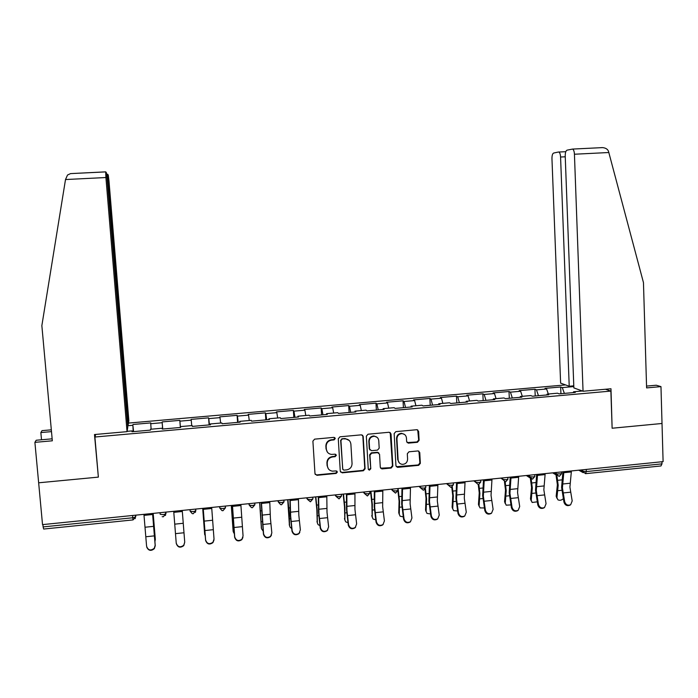 <?xml version="1.0" encoding="UTF-8"?>
<svg xmlns="http://www.w3.org/2000/svg" width="698" height="698" viewBox="0 0 698 698"><rect width="100%" height="100%" fill="white"/><g stroke="black" fill="none" stroke-linecap="round" stroke-linejoin="round"><path stroke-width="1.05" d="M335.302 438.51L333.949 437.358L314.606 439.147L312.896 441.127L314.981 473.698L316.918 475.321L336.183 473.427L337.378 472.049L336.27 470.914L332.431 471.159C329.473 470.661 327.79 468.934 327.388 465.959L327.214 463.254C327.345 459.72 329.159 457.618 332.658 456.928L335.145 456.693L336.34 455.305L335.188 454.162L331.594 454.415C328.514 453.988 326.76 452.243 326.332 449.172L326.158 446.458C326.289 442.916 328.104 440.804 331.611 440.124L334.106 439.888L335.302 438.51M327.379 452.112L326.045 448.814L325.879 446.109C326.01 442.567 327.824 440.455 331.323 439.784L333.81 439.548L334.831 437.611M315.156 474.343L316.656 474.919L335.886 473.035L336.959 471.202M328.313 468.724L327.1 465.575L326.934 462.879C327.065 459.345 328.871 457.242 332.361 456.562L334.848 456.318L335.895 454.442M417.439 442.296L419.105 440.342L418.626 431.329L416.942 429.698L395.827 431.643L394.152 433.598L395.941 465.775L397.511 467.381L418.669 465.33L420.336 463.385L419.76 452.548L418.146 450.934L408.976 451.789L407.309 453.744L407.597 459.136C407.362 462.434 405.608 464.179 402.336 464.362C399.858 463.995 398.453 462.565 398.122 460.052L396.944 438.876C397.145 435.692 398.811 433.938 401.961 433.624C404.587 433.894 406.079 435.351 406.445 437.986L406.637 441.52L408.278 443.143L417.439 442.296L417.003 441.956L418.669 440.01L417.709 429.889M612.129 428.232L662.018 423.485L663.1 461.631L42.526 524.626L38.652 482.798L98.366 477.118L94.893 437.018L610.881 391.081L612.129 428.232M363.196 436.468L361.494 434.828L339.978 436.8L338.277 438.78L340.275 471.22L342.195 472.843L363.414 470.757L365.098 468.794L363.196 436.468L362.48 435.159M368.029 434.208L389.144 432.254L391.028 433.886L392.834 466.081L391.159 468.035L381.858 468.916L380.288 467.302L379.546 454.25L377.653 452.636L371.659 453.203L369.975 455.166L370.769 468.777L369.364 470.155L368.265 469.021L366.337 436.18L368.029 434.208M605.463 389.248L610.881 391.081M565.528 384.912L128.467 423.084M94.893 437.018L95.731 434.435M560.922 393.707L560.66 386.997L545.025 388.367L546.595 388.978L548.34 394.012M560.66 386.997L562.291 387.599L573.808 386.587M582.394 391.002L573.573 391.779L575.309 392.424L559.142 393.864L557.466 393.21L547.075 394.126L548.715 394.789L532.4 396.237L530.829 395.565L520.359 396.499L521.886 397.162L505.431 398.628L503.965 397.947L493.399 398.881L494.821 399.57L478.217 401.036L476.865 400.347L466.203 401.289L467.52 401.987L450.768 403.479L449.529 402.772L438.772 403.723L439.967 404.43L423.075 405.931L421.95 405.215L411.096 406.175L412.178 406.899L395.138 408.409L394.117 407.676L383.176 408.653L384.144 409.386L366.947 410.913L366.049 410.162L355.003 411.148L355.849 411.899L338.495 413.434L337.719 412.675L326.577 413.661L327.301 414.429L309.799 415.982L309.135 415.205L297.889 416.209L298.5 416.985L280.832 418.556L280.299 417.762L268.948 418.765L269.437 419.568L251.603 421.147L251.193 420.344L239.746 421.356L240.103 422.168L222.104 423.765L221.824 422.944L210.273 423.965L210.499 424.794L192.343 426.408L192.194 425.571L180.529 426.6L180.625 427.446L180.529 426.6M162.355 429.061L162.285 428.214L162.294 429.069L180.625 427.446M162.285 428.214L150.506 429.261L150.471 430.116L131.974 431.757L132.097 430.893L127.097 431.338M127.673 425.736L132.882 425.283L133.196 431.652M133.58 431.617L132.882 425.283M132.995 424.471L150.794 422.909L150.759 423.712L162.189 422.709L162.634 429.043M162.739 429.034L162.189 422.709M162.172 421.915L179.814 420.362L179.91 421.156L191.235 420.161L191.732 425.606M209.112 424.916L208.58 417.849L191.095 419.376L191.235 420.161M208.58 417.849L208.798 418.617L220.027 417.631L220.629 423.049M237.599 422.386L237.093 415.345L219.765 416.863L220.027 417.631M237.093 415.345L237.433 416.104L248.558 415.127L249.265 420.51M265.842 419.882L265.362 412.867L248.183 414.376L248.558 415.127M265.362 412.867L265.816 413.617L276.844 412.649L277.656 417.997M293.841 417.395L293.378 410.415L276.347 411.907L276.844 412.649M293.378 410.415L293.945 411.148L304.886 410.188L305.794 415.502M321.595 414.935L321.15 407.981L304.267 409.464L304.886 410.188M321.15 407.981L321.839 408.696L332.676 407.745L333.688 413.033M349.105 412.492L348.686 405.564L331.943 407.039L332.676 407.745M348.686 405.564L349.48 406.271L360.229 405.329L361.337 410.581M376.379 410.075L375.978 403.174L359.383 404.631L360.229 405.329M375.978 403.174L376.894 403.872L387.538 402.929L388.742 408.156M403.418 407.676L403.043 400.809L386.587 402.249L387.538 402.929M403.043 400.809L404.063 401.481L414.621 400.556L415.921 405.747M430.23 405.302L429.872 398.453L413.565 399.884L414.621 400.556M429.872 398.453L430.998 399.116L441.468 398.2L442.855 403.365M456.815 402.938L456.475 396.124L440.307 397.537L441.468 398.2M456.475 396.124L457.705 396.778L468.088 395.862L469.571 400.992M483.173 400.6L482.85 393.812L466.814 395.216L468.088 395.862M482.85 393.812L484.185 394.457L494.481 393.55L496.051 398.645M509.304 398.279L509.008 391.517L493.111 392.913L494.481 393.55M509.008 391.517L510.447 392.145L520.647 391.255L522.305 396.324M535.218 395.984L534.947 389.248L519.172 390.627L520.647 391.255M534.947 389.248L536.483 389.868L546.595 388.978M546.778 394.955L547.075 394.126M536.483 389.868L538.455 395.696M520.08 397.328L520.359 396.499M510.447 392.145L512.315 398.017M493.146 399.718L493.399 398.881M484.185 394.457L485.956 400.355M465.976 402.127L466.203 401.289M457.705 396.778L459.371 402.711M438.571 404.561L438.772 403.723M430.998 399.116L432.559 405.093M410.921 407.013L411.096 406.175M404.063 401.481L405.521 407.492M383.028 409.49L383.176 408.653M376.894 403.872L378.237 409.909M354.881 411.986L355.003 411.148M349.48 406.271L350.719 412.352M326.481 414.507L326.577 413.661M321.839 408.696L322.956 414.813M297.828 417.046L297.889 416.209M293.945 411.148L294.957 417.299M268.913 419.611L268.948 418.765M265.816 413.617L266.706 419.803M239.746 422.203L239.746 421.356M237.433 416.104L238.201 422.334M210.299 424.812L210.273 423.965M208.798 418.617L209.444 424.89M179.91 421.156L180.433 427.464M150.759 423.712L151.1 429.209M42.901 524.582L43.119 526.903L132.76 517.768L132.568 515.482M133.021 519.914L43.651 529.049L43.119 526.903M132.201 431.739L132.097 430.893M661.913 461.753L661.974 463.865L660.98 465.959L585.762 473.645M573.241 392.608L573.573 391.779M562.291 387.599L564.368 393.393M180.372 427.464L179.814 420.362M340.502 471.97L341.88 472.441L363.073 470.365L364.757 468.402L362.847 436.137M342.125 439.147L340.938 440.534L342.683 468.995L343.782 470.129L346.636 469.876C350.108 469.187 351.914 467.084 352.054 463.568L350.885 444.137C350.431 440.988 348.625 439.243 345.458 438.885L341.819 438.806L340.938 440.534M342.805 469.475L340.633 440.194M349.218 440.464L345.144 438.545L344.437 438.562L344.751 438.902M341.819 438.806L344.437 438.562M380.593 468.201L390.775 467.651L392.451 465.697L390.217 432.507M378.831 452.941L377.548 452.269L371.301 452.845L369.617 454.808L370.769 468.777M368.422 469.553L369.006 469.763L370.411 468.393M378.761 440.665C378.395 438.03 376.894 436.573 374.25 436.285C371.066 436.59 369.373 438.353 369.181 441.564L369.617 449.067L371.511 450.69L377.505 450.123L379.189 448.16L378.761 440.665M377.077 437.332L373.892 435.953C370.708 436.259 369.015 438.012 368.823 441.223L369.181 441.564M369.957 450.001L369.268 448.709L368.823 441.223M407.065 442.576L417.003 441.956M404.526 434.461L401.551 433.301C398.41 433.615 396.743 435.36 396.551 438.545L396.944 438.876M399.361 462.966L397.72 459.677L396.551 438.545M396.281 466.709L418.242 464.955L419.899 463.01L418.905 451.152M154.965 541.578L155.253 538.446L153.185 513.388M153.124 513.396L155.322 540.016M143.928 514.33L146.589 546.229C148.089 550.356 150.655 551.027 154.275 548.253L155.165 545.321L152.548 513.458M152.618 513.449L155.253 545.705L154.363 548.628C151.134 551.298 148.604 550.835 146.789 547.249M98.313 476.551L94.483 434.54L127.045 431.652L127.795 427.159L107.178 178.976L106.41 172.738L105.695 171.856L105.913 177.528L65.507 179.543L67.523 175.024L70.55 173.61L105.66 171.856M65.507 179.543L41.854 325.643L52.324 440.804L34.9 442.358L38.652 482.798L98.165 477.135M34.9 442.358L36.183 440.246L52.149 438.824M127.603 424.934L128.162 424.89L128.86 420.693L108.993 181.044L108.26 175.041L107.597 174.212L107.815 179.7L107.239 179.726M128.162 424.89L107.815 179.7M41.522 439.766L40.85 432.559L42.02 430.64L51.329 429.828M51.495 431.626L40.85 432.559M127.045 431.652L105.913 177.528M583.048 391.238L574.437 154.232C574.253 151.335 573.634 149.616 572.569 149.075L567.02 150.166C565.816 150.759 565.223 152.74 565.223 156.09L573.861 387.914L583.048 391.238L610.977 388.76L612.12 428.144M601.126 147.644L602.557 147.61C605.602 147.915 607.574 149.11 608.464 151.204L643.46 282.603L646.601 387.905L660.971 386.622L656.26 385.226L646.549 386.09M660.971 386.622L662.018 423.485L612.294 428.214M558.435 152.016L553.627 153.054C552.502 153.621 551.944 155.523 551.961 158.76L560.616 383.132L569.219 386.238L560.573 157.024C560.398 154.214 559.805 152.548 558.801 152.033L558.435 152.016M573.782 385.837L569.219 386.238M204.593 533.447L202.699 508.362M202.752 508.362L205.229 536.125M233.097 530.689L231.291 505.465M231.396 505.448L233.254 531.789L234.301 533.708M261.384 527.95L259.621 502.586M259.796 502.569L261.523 528.796L263.111 531.082M289.426 525.228L287.707 499.733M287.942 499.716L289.225 513.135L289.557 525.838L290.289 527.548L291.651 528.36M173.715 511.302L176.228 543.079C177.676 547.092 180.18 547.817 183.74 545.251L184.726 542.172L182.248 510.439M184.726 542.172L183.766 545.635C180.215 548.2 177.711 547.476 176.271 543.463M214.007 539.982L212.925 542.643C209.417 545.025 206.974 544.257 205.587 540.348L205.605 539.947C206.992 543.873 209.444 544.641 212.951 542.259L214.024 539.057L211.686 507.455M205.605 539.947L203.223 508.31M203.162 508.319L205.587 540.348M242.913 537.521L241.822 539.667C238.367 541.875 235.976 541.072 234.633 537.251L234.711 536.849C236.055 540.68 238.454 541.482 241.909 539.275L243.061 535.968L240.854 504.488M234.711 536.849L232.46 505.343M232.329 505.352L234.633 537.251M271.505 535.017L270.466 536.701C267.072 538.751 264.725 537.914 263.425 534.188L263.565 533.778C264.865 537.521 267.221 538.359 270.615 536.3L271.836 532.906L270.405 518.291L269.76 501.557M263.565 533.778L261.445 502.403M261.235 502.42L263.425 534.188M299.808 532.434L298.866 533.743C295.533 535.663 293.23 534.799 291.965 531.143L292.157 530.742C293.43 534.398 295.734 535.27 299.076 533.342L300.358 529.869L298.84 515.325L298.404 498.651M292.157 530.742L290.665 516.18L290.167 499.489M289.888 499.515L290.385 515.586L291.965 531.143M317.241 522.514L316.84 509.662L315.557 496.906M315.836 496.88L317.18 510.238L317.337 522.907L318.114 524.687L319.937 525.559M327.851 529.791L327.022 530.803C323.75 532.6 321.49 531.71 320.242 528.133L320.495 527.723C321.743 531.309 324.003 532.199 327.292 530.401L328.627 526.859L327.022 512.393L326.795 495.763M320.495 527.723L318.916 513.239L318.628 496.592M318.279 496.636L318.576 512.646L320.242 528.133M344.829 519.818L344.498 506.8L343.154 494.105M343.495 494.071L344.891 507.367L344.882 519.993L345.685 521.834L347.97 522.715M355.657 527.086L354.942 527.88C351.722 529.573 349.497 528.656 348.276 525.149L348.581 524.73C349.811 528.246 352.036 529.163 355.265 527.47L356.643 523.875L354.959 509.488L354.942 492.91M348.581 524.73L346.932 510.317L346.845 493.73M346.426 493.774L346.531 509.741L348.276 525.149M370.917 491.287L372.357 504.514L372.182 517.113L371.912 503.965L370.516 491.331M371.729 515.639L373.02 519.007L375.742 519.827M383.237 524.355L382.617 524.975C379.45 526.562 377.269 525.638 376.065 522.191L376.423 521.772C377.635 525.219 379.825 526.152 382.993 524.564L384.415 520.917L382.652 506.6L382.827 490.083M376.423 521.772L374.686 507.429L374.809 490.895M374.32 490.947L374.233 506.861L376.065 522.191M399.256 514.374L398.75 512.786L399.09 501.147L397.921 490.755M398.104 488.53L399.596 501.696L399.256 514.251L400.12 516.206L403.269 516.904M410.599 521.589L410.066 522.087C406.951 523.587 404.796 522.636 403.61 519.26L404.029 518.832C405.215 522.226 407.37 523.168 410.494 521.676L411.942 517.995L410.101 503.738L410.476 487.274M404.029 518.832L402.214 504.567L402.528 488.077M401.969 488.138L401.699 504L403.61 519.26M426.094 511.634L425.544 509.968L426.042 498.355L425.03 489.516M425.466 488.932L426.591 498.895L426.094 511.416L426.975 513.414L430.553 513.946M437.725 518.832L437.271 519.225C434.208 520.629 432.088 519.678 430.91 516.346L431.381 515.918C432.559 519.251 434.688 520.211 437.751 518.797L439.234 515.089L437.314 500.911L437.89 484.491M431.381 515.918L429.488 501.722L430.003 485.293M429.383 485.354L428.921 501.173L430.91 516.346M452.697 508.921L452.112 507.167L452.758 495.589L451.78 487.256M452.313 486.977L453.36 496.121L452.705 508.606L453.613 510.648L457.583 510.962M464.554 516.136L464.249 516.372C461.238 517.707 459.144 516.738 457.984 513.466L458.507 513.039C459.668 516.311 461.762 517.288 464.789 515.944L466.281 512.21L464.292 498.102L465.06 481.733M458.507 513.039L456.536 498.904L457.242 482.527M456.553 482.597L455.916 498.363L457.984 513.466M479.09 506.225L478.453 504.392L479.247 492.849L478.252 484.621M478.863 484.552L479.901 493.373L479.098 505.823L480.015 507.9L484.377 507.952M491.174 513.423L491.008 513.545C488.033 514.81 485.974 513.833 484.822 510.613L485.389 510.177C486.55 513.396 488.617 514.382 491.593 513.117L493.102 509.357L491.043 495.318L491.994 479.003M485.389 510.177L483.348 496.112L484.246 479.788M483.487 479.858L482.676 495.58L484.822 510.613M505.247 503.546L504.575 501.635L505.509 490.127L504.462 481.725M505.151 481.838L506.216 490.65L505.256 503.057L506.19 505.178L510.919 504.907M518.169 510.299L517.532 510.735C514.609 511.939 512.576 510.945 511.425 507.778L512.044 507.333C513.196 510.517 515.237 511.503 518.169 510.299L519.696 506.521L517.558 492.552L518.693 476.289M512.044 507.333L509.933 493.346L511.015 477.066M510.194 477.153L509.208 492.823L511.425 507.778M531.195 500.885L530.48 498.904L531.553 487.431L530.375 478.418M531.178 478.915L532.312 487.946L531.204 500.318L532.138 502.473L537.233 501.836M544.519 507.516L543.838 507.952C540.959 509.086 538.943 508.092 537.8 504.968L538.472 504.523C539.624 507.655 541.639 508.65 544.519 507.516L546.054 503.72L543.847 489.813L545.164 473.602M538.472 504.523L536.291 490.607L537.547 474.378M536.675 474.465L535.514 490.083L537.8 504.968M556.917 498.241L556.166 496.199L557.379 484.761L556.018 474.849M556.908 475.547L558.191 485.258L556.934 497.595L557.876 499.785C559.665 500.675 561.471 500.326 563.295 498.73M570.65 504.741L569.917 505.178C567.081 506.268 565.092 505.265 563.958 502.185L564.682 501.731C565.825 504.829 567.814 505.823 570.65 504.741L572.194 500.937L569.917 487.099L571.409 470.941M564.682 501.731L562.422 487.885L563.862 471.7M562.92 471.796L561.593 487.37L563.958 502.185M135.499 515.185L135.648 516.93L133.056 519.905L132.76 517.768L135.648 516.93L135.883 515.15M586.233 469.431L586.311 471.569L661.974 463.865M580.474 470.016L582.743 471.263L586.311 471.569L585.491 473.672L582.743 471.263L582.69 469.789M135.621 515.176L135.176 518.666M162.189 516.668L163.271 516.817L165.854 513.876L163.079 514.679L160.174 514.26L160.043 512.69M165.827 512.105L165.958 513.676L165.915 512.096M189.978 509.653L190.153 511.215L190.031 509.653M195.772 509.069L195.466 512.315M219.521 506.661L219.861 508.188L219.748 506.635M225.428 506.059L225.454 507.847L222.871 508.589L219.861 508.188L221.99 510.613L222.924 510.727M248.793 503.686L249.299 505.195L249.195 503.642M254.822 503.075L254.849 504.863L252.353 505.588L249.299 505.195L251.463 507.62L252.336 507.716M277.804 500.736L278.476 502.228L278.371 500.684M283.946 500.117L283.981 501.914L281.573 502.612L278.476 502.228L280.666 504.654L281.486 504.741M306.553 497.822L307.382 499.288L307.286 497.744M335.049 494.926L336.035 496.374L335.939 494.838M363.283 492.064L364.426 493.477L364.339 491.959M391.273 489.219L392.564 490.615L392.485 489.097M419.018 486.41L420.458 487.78L420.379 486.27M446.519 483.618L448.099 484.97L448.029 483.461M473.776 480.843L475.504 482.178L475.434 480.678M500.798 478.104L502.665 479.413L502.604 477.921M527.592 475.382L529.59 476.673L529.529 475.19M554.142 472.686L556.289 473.959L556.227 472.476M165.461 515.482L165.714 512.114M195.658 509.078L195.789 510.849L193.11 511.625L190.153 511.215L192.229 513.623L193.241 513.754L195.885 510.631M310.453 501.783L312.852 498.991L310.531 499.663L307.382 499.288L310.366 501.792M312.739 497.194L312.913 498.721M339.097 498.861L341.47 496.095L339.228 496.74L336.035 496.374L338.992 498.861M341.357 494.289L341.514 495.816M367.48 495.955L369.827 493.224L367.663 493.844L364.426 493.477L367.357 495.964M369.722 491.409L369.861 492.928M395.618 493.085L397.939 490.371L395.845 490.973L392.564 490.615L395.478 493.093M397.834 488.556L397.947 490.075M423.503 490.232L425.797 487.553L423.782 488.129L420.458 487.78L423.337 490.24M425.797 487.492L425.701 485.729M451.135 487.413L453.412 484.752L451.466 485.311L448.099 484.97L450.96 487.422M453.325 482.92L453.403 484.438M478.531 484.613L480.791 481.978L478.915 482.51L475.504 482.178L478.339 484.621M480.704 480.145L480.782 481.672M505.684 481.838L507.935 479.229L506.111 479.744L502.665 479.413L505.474 481.847M507.847 477.388L507.917 478.933M532.6 479.09L534.834 476.498L533.08 476.996L529.59 476.673L532.382 479.098M534.764 474.657L534.825 476.21M559.281 476.359L561.506 473.794L556.289 473.959L559.046 476.376M561.436 471.953L561.497 473.514M419.324 452.191L419.76 452.548M419.899 463.01L420.336 463.385M418.189 431.006L418.626 431.329M418.669 440.01L419.105 440.342M145.175 527.217L153.734 526.336M145.943 536.753L154.502 535.855M144.032 515.377L152.644 514.496M106.689 174.256L107.571 174.212M608.883 152.513L574.437 154.232M565.249 156.788L560.573 157.024M204.566 533.255L204.732 534.799M233.472 524.599L232.923 524.652M233.036 530.253L233.254 531.789M232.766 513.719L232.146 513.78M262.169 521.598L261.314 521.685M261.261 527.278L261.523 528.796M261.558 510.762L260.59 510.857M290.621 518.623L289.461 518.745M289.242 524.329L289.557 525.838M290.089 507.83L288.78 507.961M174.762 524.154L183.242 523.282M175.503 533.647L183.984 532.757M173.793 512.349L182.335 511.477M204.078 521.118L212.489 520.254M204.802 530.567L213.204 529.686M203.293 509.348L211.747 508.484M233.132 518.117L241.473 517.253M233.839 527.522L242.171 526.65M232.521 506.373L240.906 505.526M261.933 515.133L270.196 514.278M262.614 524.503L270.868 523.64M261.488 503.433L269.794 502.586M290.473 512.184L298.665 511.337M291.136 521.511L299.32 520.647M290.194 500.51L298.43 499.672M318.812 515.674L317.363 515.831M316.971 521.406L317.337 522.907M318.367 504.916L316.726 505.09M318.768 509.252L326.882 508.414M319.405 518.544L327.51 517.689M318.646 497.622L326.812 496.793M346.758 512.76L345.03 512.934M344.472 518.509L344.882 519.993M346.391 502.036L344.437 502.237M346.801 506.347L354.846 505.518M347.43 515.604L355.465 514.758M346.854 494.751L354.942 493.931M374.468 509.863L372.444 510.072M374.172 499.183L371.903 499.41M374.599 503.476L382.574 502.647M375.201 512.681L383.167 511.852M374.8 491.907L382.818 491.095M401.926 506.992L399.631 507.228M398.75 512.786L399.256 514.251M401.716 496.348L399.125 496.618M402.153 500.623L410.049 499.803M402.729 509.793L410.625 508.964M402.51 489.097L410.459 488.286M429.157 504.148L426.583 504.41M425.544 509.968L426.094 511.416M429.017 493.538L426.12 493.844M429.462 497.796L437.297 496.985M430.02 506.931L437.855 506.111M429.977 486.305L437.855 485.503M456.143 501.321L453.307 501.618M452.112 507.167L452.705 508.606M456.082 490.764L452.889 491.087M456.536 494.995L464.301 494.193M457.077 504.087L464.842 503.275M457.199 483.531L465.008 482.737M482.903 498.529L479.796 498.852M478.453 504.392L479.098 505.823M482.911 487.998L479.421 488.364M483.382 492.212L491.078 491.418M483.906 501.277L491.601 500.466M484.185 480.791L491.933 480.006M509.427 495.755L506.067 496.104M504.575 501.635L505.256 503.057M509.514 485.267L505.727 485.66M509.994 489.464L517.628 488.67M510.5 498.485L518.125 497.683M510.945 478.069L518.623 477.292M535.732 493.006L532.12 493.381M530.48 498.904L531.204 500.318M535.89 482.554L531.815 482.972M536.378 486.733L543.943 485.948M536.867 495.72L544.431 494.926M537.469 475.373L545.086 474.596M561.811 490.284L557.946 490.685M556.166 496.199L556.934 497.595M562.047 479.866L557.685 480.311M562.536 484.019L570.039 483.243M563.007 492.971L570.502 492.186M563.775 472.694L571.313 471.935M222.959 510.727L225.454 507.847L225.323 506.067M252.388 507.716L254.849 504.863L254.726 503.084M281.556 504.733L283.981 501.914L283.859 500.126M529.913 477.825L526.336 475.513M556.681 475.242L552.65 472.843M583.223 472.677L578.738 470.19M107.553 174.256L106.698 174.299M105.651 171.9L70.55 173.61M558.801 152.033L565.799 151.684M602.557 147.61L572.569 149.075M437.271 519.225L437.751 518.797M464.249 516.372L464.789 515.944M491.008 513.545L491.593 513.117"/></g></svg>
